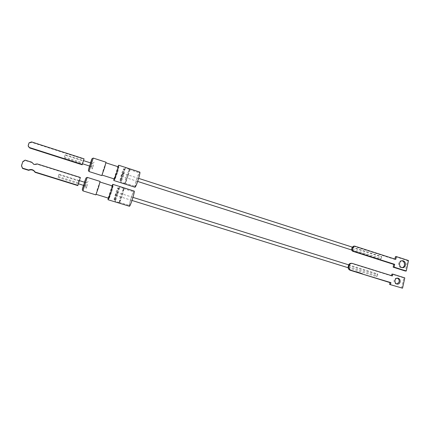 <?xml version="1.0" encoding="UTF-8"?>
<svg xmlns="http://www.w3.org/2000/svg" width="430" height="430" viewBox="0 0 430 430"><rect width="100%" height="100%" fill="white"/><g stroke="black" fill="none" stroke-linecap="round" stroke-linejoin="round"><path stroke-width="0.32" stroke-dasharray="2.15 1.61" d="M116.197 193.581L115.525 195.333L116.197 193.581M348.483 265.444L377.76 274.593L377.368 273.819L376.202 275.189L376.524 276.581L377.481 275.818L348.187 266.686M117.487 193.258L118.632 188.087L118.271 188.576L116.046 194.752L114.901 199.945L117.487 193.258M114.224 199.671C114.96 199.165 118.519 187.652 117.879 187.851L117.788 187.905C117.008 188.571 113.525 199.859 114.149 199.708L114.224 199.671M397.062 284.063L396.476 284.09C394.665 283.66 393.858 282.397 394.073 280.306C394.493 278.855 395.374 278.124 396.713 278.113L397.073 278.162M118.153 193.274C119.266 189.517 119.717 187.464 119.513 187.104L116.428 195.053L115.063 201.251C115.611 200.767 116.643 198.106 118.153 193.274M122.502 194.634C123.603 190.882 124.039 188.824 123.808 188.458L123.652 188.56C122.942 189.657 121.953 192.258 120.68 196.376L119.368 202.584C119.948 202.105 120.997 199.455 122.502 194.634M119.298 202.234L120.475 196.279L123.501 188.614C123.722 188.969 123.302 190.963 122.233 194.591C120.927 198.805 119.948 201.353 119.298 202.234M129.72 205.454C130.768 204.949 134.827 191.721 133.881 191.887L133.746 191.941C132.644 192.661 128.688 205.588 129.607 205.492L129.72 205.454M108.156 198.063L112.02 185.798M129.355 206.309C128.328 206.416 132.746 191.952 133.988 191.135L134.144 191.071M108.252 198.09L112.117 185.83M111.838 191.463L113.079 186.131L110.462 193.043L109.22 198.391L111.838 191.463M98.524 187.303L96.014 194.312L97.4 188.969L99.905 181.981L98.524 187.303M100.082 181.422L97.352 189.044L95.836 194.871M84.586 182.245L83.592 185.389M86.183 184.201L85.548 186.072L86.183 184.201M87.543 184.293L86.124 188.361L87.543 184.293M58.233 176.526L58.991 174.236L58.808 174.72L78.556 180.89L78.335 181.589L78.943 181.954L78.642 182.884L58.233 176.526L58.808 174.72M87.387 184.588L86.774 186.383L87.387 184.588M80.367 177.488L78.991 181.793M78.556 180.89L78.335 181.589M80.249 177.778L37.173 164.249L34.029 164.824L31.777 162.218M377.76 274.593L377.481 275.818M391.536 275.662L391.477 275.926L351.063 263.327M401.577 288.138L403.829 277.882L391.88 274.12M356.551 264.961L357.405 264.945M363.183 267.041L364.054 267.03M391.477 275.926L392.413 275.936M403.829 277.882L404.791 277.898M78.642 182.884L77.792 185.593M31.804 162.567L25.198 160.492L22.892 161.938L21.581 166.098M78.652 180.584L79.303 180.788M21.5 165.62L21.564 165.958M22.892 161.938L22.833 161.589M25.144 160.137L25.198 160.492M37.173 164.249L37.157 163.911M122.007 174.413L121.319 176.198L122.007 174.413M352.095 247.492L381.684 257.006L381.329 256.474L380.136 257.871L380.448 259.209L381.329 258.597L351.724 249.099M122.577 173.72L123.684 168.759C123.206 169.221 122.33 171.495 121.05 175.574L119.938 180.552C120.411 180.111 121.287 177.837 122.577 173.72M123.324 173.962L124.42 169.001L124.066 169.484L121.781 175.811L120.68 180.788C121.153 180.347 122.034 178.074 123.324 173.962M401.77 260.79L401.453 260.768C398.051 260.548 397.481 266.697 400.825 267.578L402.211 267.648M124.001 173.946L125.302 168.028L124.872 168.608L122.147 176.15L120.835 182.094C121.405 181.573 122.459 178.858 124.001 173.946M128.312 175.332C129.371 171.726 129.79 169.753 129.564 169.409L129.409 169.511C128.683 170.64 127.667 173.306 126.366 177.504L125.108 183.449C125.71 182.944 126.775 180.24 128.312 175.332M128.043 175.295C126.56 180.036 125.528 182.653 124.947 183.148L126.167 177.391L129.258 169.565C129.473 169.898 129.07 171.806 128.043 175.295M138.465 178.643C139.476 175.171 139.841 173.258 139.567 172.908C138.901 173.398 137.837 175.983 136.374 180.665C135.364 184.137 134.998 186.056 135.267 186.426C135.923 185.964 136.993 183.368 138.465 178.643M113.993 178.864L117.863 166.673M135.015 187.238C134.708 186.824 135.122 184.669 136.251 180.783C137.885 175.542 139.078 172.645 139.825 172.097M114.09 178.896L117.96 166.706M117.723 172.118L118.911 167.012L116.24 174.069L115.046 179.197L117.723 172.118M104.511 167.872L101.948 175.031L103.275 169.915L105.834 162.776L104.511 167.872M106.011 162.212L103.221 170.006L101.77 175.59M90.622 162.922L89.633 166.05M92.224 164.835L91.574 166.743L92.224 164.835M93.595 164.867L92.144 169.038L93.595 164.867M64.478 157.014L65.226 154.746L65.064 155.171L83.356 161.056L83.092 161.911L82.78 162.884L64.478 157.014L65.064 155.171M93.423 165.233L92.794 167.066L93.423 165.233M381.329 258.597L381.684 257.006M353.535 246.191L394.821 259.424L394.896 259.091M395.417 256.672L407.533 260.596L405.307 271.029M408.5 260.542L407.533 260.596M395.767 259.371L394.821 259.424M28.251 146.06L29.138 143.212L31.627 142.346L83.936 159.213L83.356 161.056M82.78 162.884L82.184 164.787M84.07 158.858L83.936 159.213M83.484 185.357L84.479 182.213M82.936 190.888L87.209 177.364M352.541 263.413L351.697 263.44M89.526 166.018L90.515 162.884M88.978 171.522L93.235 158.073M354.868 246.175L354.014 246.261M31.594 141.927L31.627 142.346M28.971 143.577L28.928 143.168M28.299 145.066L28.348 145.469M85.941 178.063L82.297 189.598M115.525 195.333L132.005 200.461M348.149 267.745L376.524 276.581M118.632 188.087L117.879 187.851M397.427 278.124L396.713 278.113M118.271 188.576L119.083 187.695M123.808 188.458L119.513 187.104M119.131 202.116L119.293 202.417M123.501 188.614L133.881 191.887M113.122 186.249L112.601 185.276M108.656 198.219L109.22 198.391M86.586 182.798L84.619 182.186M86.559 182.847L88.37 181.25M57.98 177.418L78.394 183.771M83.614 185.394L86.774 186.383M116.498 192.226L132.977 197.381M348.692 264.848L377.368 273.819M114.901 199.945L114.149 199.708M351.907 263.305L351.595 263.31M363.549 267.019L362.678 267.03M397.422 284.123L396.476 284.09M114.88 199.353L115.036 200.547M119.368 202.584L115.063 201.251M123.351 188.716L123.652 188.56M119.201 202.277L129.607 205.492M109.322 198.311L108.338 198.816M112.52 185.959L113.079 186.131M85.548 186.072L83.581 185.459M85.554 186.023L86.124 188.361M58.991 174.236L79.383 180.616M84.608 182.25L87.768 183.239M91.972 158.761L88.338 170.232M121.319 176.198L137.665 181.439M351.719 250.007L380.448 259.209M124.42 169.001L123.684 168.759M402.539 267.675L401.582 267.707M124.066 169.484L124.872 168.608M129.564 169.409L125.302 168.028M124.877 182.992L125.039 183.287M129.258 169.565L139.567 172.908M118.949 167.125L118.438 166.152M114.487 179.02L115.046 179.197M92.606 163.491L90.655 162.862M92.579 163.534L94.39 161.954M64.226 157.912L82.522 163.771M89.655 166.055L92.794 167.066M122.297 173.113L138.643 178.375M352.224 247.105L381.329 256.474M120.68 180.788L119.938 180.552M402.088 260.736L401.453 260.768M120.663 180.208L120.814 181.395M125.108 183.449L120.835 182.094M129.107 169.662L129.409 169.511M124.947 183.148L135.267 186.426M115.149 179.122L114.165 179.616M118.357 166.835L118.911 167.012M91.574 166.743L89.623 166.114M91.579 166.695L92.144 169.038M65.226 154.746L83.511 160.632M90.644 162.927L93.783 163.938M29.1 142.798L29.138 143.212"/><path stroke-width="0.64" d="M348.225 266.6L348.187 266.686C347.988 268.417 348.623 269.599 350.101 270.228L389.988 282.612L389.585 284.423L402.534 288.181L404.791 277.898L392.816 274.125L392.413 275.936L351.907 263.305C350.59 263.348 349.724 264.063 349.31 265.45L349.047 266.584L348.225 266.6L348.483 265.466L349.31 265.45M397.073 278.162C398.685 278.748 399.379 279.989 399.153 281.892L397.062 284.063M395.014 280.328C395.433 278.877 396.315 278.14 397.659 278.129C399.497 278.543 400.314 279.806 400.104 281.919C399.68 283.392 398.787 284.123 397.422 284.123C395.605 283.692 394.799 282.429 395.014 280.328M112.02 185.798L112.81 184.336C113.558 184.045 108.919 199.009 108.059 199.66L108.156 198.063M112.81 184.336L134.144 191.071C135.203 190.882 130.65 205.723 129.478 206.266L107.968 199.713M112.117 185.83L112.601 185.276L111.155 191.124L108.338 198.816L108.252 198.09M95.836 194.871L98.578 187.222L100.082 181.422L87.209 177.364L82.936 190.888L95.836 194.871M83.592 185.389L84.586 182.245M34.008 164.486L31.777 162.218L25.144 160.137L22.833 161.589L21.5 165.62L22.505 168.114L28.627 170.017C31.352 168.963 33.502 169.635 35.088 172.022L77.905 185.319L80.367 177.488L37.157 163.911L34.008 164.486M351.595 263.31L351.063 263.327C349.762 263.37 348.902 264.074 348.483 265.444L348.483 265.466M392.816 274.125L391.88 274.12L391.536 275.662M350.101 270.228L350.944 270.228C349.429 269.572 348.794 268.358 349.047 266.584M389.585 284.423L402.534 288.181M389.988 282.612L390.918 282.639L390.515 284.461M361.619 273.802L390.918 282.639M354.97 271.744L356.513 271.76L362.49 273.813M350.944 270.228L355.825 271.744M21.581 166.098L22.564 168.447L28.67 170.339C31.385 169.291 33.529 169.957 35.109 172.339L77.792 185.593L77.905 185.319M35.109 172.339L35.088 172.022M28.67 170.339L28.627 170.017M22.564 168.447L22.505 168.114M352.858 251.308L353.707 251.233L394.686 264.348L394.09 267.121L406.275 271.007L405.307 271.029L393.149 267.154L393.746 264.391L352.858 251.308C351.955 250.91 351.579 250.185 351.719 249.137L352.106 247.454L353.535 246.191L354.164 246.127M402.211 267.648C405.243 267.159 405.275 261.698 402.26 260.902L401.77 260.79M403.216 260.854C406.581 261.752 405.974 267.944 402.539 267.675L401.781 267.546C398.427 266.659 399.002 260.499 402.41 260.72L403.216 260.854M117.863 166.673L118.648 165.222L117.153 171.624C115.477 176.961 114.358 179.923 113.799 180.503L113.993 178.864M118.648 165.222L139.825 172.097C140.132 172.484 139.723 174.628 138.594 178.52C136.944 183.814 135.746 186.722 135.015 187.238L113.799 180.503M117.96 166.706L118.438 166.152L117.051 171.753L114.165 179.616L114.09 178.896M101.77 175.59L104.565 167.775L106.011 162.212L93.235 158.073L88.978 171.522L101.77 175.59M89.633 166.05L90.622 162.922M394.896 259.091L395.417 256.672L396.363 256.608L395.767 259.371L354.868 246.175L354.385 246.105L352.949 247.368L352.562 249.056L351.719 249.137M353.707 251.233C352.804 250.835 352.423 250.109 352.562 249.056M394.686 264.348L393.746 264.391M394.09 267.121L393.149 267.154M406.275 271.007L408.5 260.542L396.363 256.608M29.756 148.017L29.718 147.619L82.313 164.448L82.184 164.787L29.756 148.017L28.251 146.06M82.313 164.448L84.07 158.858L31.594 141.927L29.1 142.798L28.299 145.066C28.041 146.254 28.514 147.108 29.718 147.619M84.479 182.213L85.909 178.219L83.764 185.308C82.506 189.345 81.453 191.877 83.484 185.357M90.515 162.884C92.6 156.402 91.998 159.1 90.698 163.147L88.403 170.087L89.526 166.018M352.106 247.454L352.949 247.368M87.209 177.364L85.941 178.063M132.005 200.461L348.149 267.745M96.137 194.344L108.656 198.219M78.394 183.771L83.614 185.394M132.977 197.381L348.692 264.848M356.513 271.76L355.658 271.76M100.023 182.019L112.52 185.959M82.297 189.598L82.936 190.888M79.383 180.616L84.608 182.25M93.235 158.073L91.972 158.761M137.665 181.439L351.719 250.007M102.066 175.069L114.487 179.02M82.522 163.771L89.655 166.055M138.643 178.375L352.224 247.105M402.41 260.72L402.088 260.736M105.952 162.814L118.357 166.835M88.338 170.232L88.978 171.522M83.511 160.632L90.644 162.927"/></g></svg>
